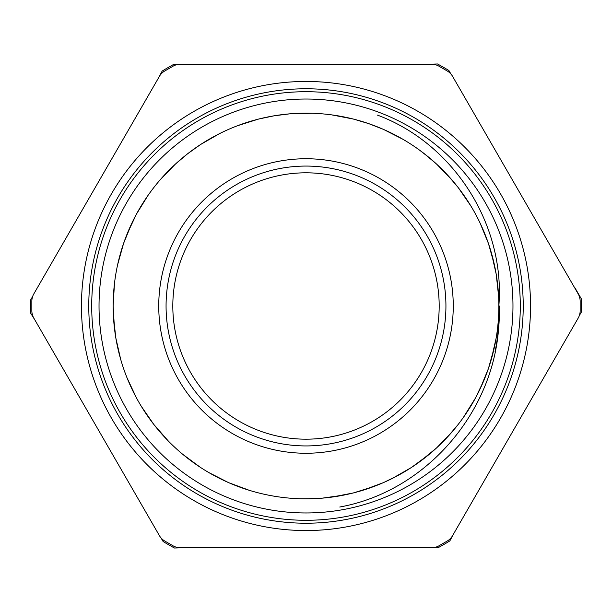 <?xml version="1.0" encoding="UTF-8"?>
<svg xmlns="http://www.w3.org/2000/svg" width="612" height="612" viewBox="0 0 612 612"><rect width="100%" height="100%" fill="white"/><g stroke="black" fill="none" stroke-linecap="round" stroke-linejoin="round"><path stroke-width="0.92" d="M340.456 506.881L339.752 507.019C432.493 490.296 503.883 400.072 498.841 306C505.436 224.964 453.867 143.545 377.428 115.11M331.696 497.12L353.346 492.958L374.36 486.318L353.346 492.958L331.696 497.12M419.564 461.853L436.616 447.892L451.947 432.041L436.616 447.892L419.564 461.853M480.053 389.025L488.407 368.623L494.343 347.394L488.407 368.623L480.053 389.025M498.589 296.177L496.225 274.26L491.344 252.756L496.225 274.26L498.589 296.177L496.225 274.26L491.344 252.756M458.189 187.547L470.704 205.701L458.189 187.547L447.885 175.392M403.109 139.398L383.472 129.384L368.615 123.601L353.346 119.042L331.696 114.88M290.073 113.801L312.112 113.258L290.073 113.801L274.26 115.783L258.654 119.042L237.632 125.682M219.639 133.577L200.514 144.547L187.555 153.819L175.384 164.108L160.053 179.959M147.982 195.465L136.384 214.208L127.036 234.174L131.947 222.975M114.421 283.991L113.144 306L114.421 328.009L113.144 306L114.421 283.991M127.036 377.826L136.384 397.792L127.036 377.826M182.789 454.349L200.514 467.453L182.789 454.349M397.724 475.631L383.472 482.616L362.801 490.288L383.472 482.616M458.189 424.453L447.885 436.608M491.344 359.244L496.225 337.74L491.344 359.244M498.589 315.884L498.191 321.927L498.589 315.891M494.343 264.613L488.407 243.377L480.053 222.975M429.211 157.651L419.61 150.177M424.453 153.819L436.616 164.108L451.947 179.959M168.338 170.962L160.092 179.913M113.411 315.823L113.809 321.927M117.657 347.387L120.64 359.183M208.891 472.602L214.215 475.601M392.361 478.423L397.785 475.601M464.018 416.535L467.446 411.478M484.964 234.174L482.6 228.536M343.753 116.892L337.74 115.783M249.199 121.712L243.385 123.601M120.656 252.756L119.057 258.654M160.053 432.041L164.093 436.586M237.632 486.318L243.431 488.414M113.809 321.866L114.421 328.009M144.623 411.585L147.982 416.535M214.024 475.501L219.639 478.423M300.393 498.757L312.112 498.742M467.101 411.998L470.704 406.299M131.932 223.005L123.593 243.377L117.657 264.613M113.404 315.716L115.775 337.74L120.656 359.244M141.426 406.506L153.811 424.453L168.338 441.038M208.531 472.395L228.528 482.616L249.199 490.281M306 498.841A192.841 192.841 0 0 0 473.007 209.579A192.841 192.841 0 0 0 138.993 209.579A192.841 192.841 0 0 0 306 498.841L321.927 498.199L343.76 495.108M392.2 478.5L411.478 467.453L429.272 454.295M463.322 417.522L475.616 397.785L484.283 379.509M499.346 306A194.67 192.994 139.7 0 1 495.039 351.915A198.158 198.158 0 0 0 498.841 306L499.346 306M306 445.934A139.934 139.934 0 0 1 184.816 236.033A139.934 139.934 0 0 1 427.184 236.033A139.934 139.934 0 0 1 306 445.934M159.441 76.316A14.65 14.65 0 0 1 164.804 70.954L173.035 66.195A14.65 14.65 0 0 1 180.364 64.237L431.636 64.237A14.65 14.65 0 0 1 438.965 66.195L447.196 70.954A14.65 14.65 0 0 1 452.559 76.316L578.195 293.921A14.65 14.65 0 0 1 580.153 301.249L580.153 310.751A14.65 14.65 0 0 1 578.195 318.079L452.559 535.684A14.65 14.65 0 0 1 447.196 541.046L438.965 545.805A14.65 14.65 0 0 1 431.636 547.763L180.364 547.763A14.65 14.65 0 0 1 173.035 545.805L164.804 541.046A14.65 14.65 0 0 1 159.441 535.684L33.805 318.079A14.65 14.65 0 0 1 31.847 310.751L31.847 301.249A14.65 14.65 0 0 1 33.805 293.921L159.441 76.316M306 530.55A224.55 224.55 0 0 0 500.463 193.729A224.55 224.55 0 0 0 111.537 193.729A224.55 224.55 0 0 0 306 530.55M306 523.222A217.222 217.222 0 0 0 494.121 197.385A217.222 217.222 0 0 0 117.879 197.385A217.222 217.222 0 0 0 306 523.222M306 520.292A214.292 214.292 0 0 0 491.581 198.854A214.292 214.292 0 0 0 120.419 198.854A214.292 214.292 0 0 0 306 520.292M306 512.963A206.963 206.963 0 0 0 485.239 202.518A206.963 206.963 0 0 0 126.76 202.518A206.963 206.963 0 0 0 306 512.963M203.199 547.763L306.237 547.763M161.025 537.917L163.106 541.505A275.469 275.469 0 0 0 174.458 548.023L183.156 547.763M32.666 296.407L30.6 300.002A275.469 275.469 0 0 0 30.623 313.092L35.205 320.497M45.227 337.855L96.742 427.092M148.028 96.092L96.505 185.329M177.641 64.489L173.494 64.497A275.469 275.469 0 0 0 162.172 71.069L158.049 78.734M408.801 64.237L305.763 64.237M450.975 74.083L448.894 70.495A275.469 275.469 0 0 0 437.542 63.977L428.844 64.237M463.973 515.908L515.495 426.671M434.359 547.511L438.506 547.503A275.469 275.469 0 0 0 449.828 540.932L453.951 533.266M579.334 315.593L581.4 311.998A275.469 275.469 0 0 0 581.377 298.908L574.53 287.112L576.787 291.488M566.773 274.145L515.258 184.908M433.411 344.801A133.194 133.194 0 0 1 208.692 396.943A133.194 133.194 0 0 1 275.897 176.256A133.194 133.194 0 0 1 433.411 344.801M306 453.255A147.255 147.255 0 0 0 433.526 232.369A147.255 147.255 0 0 0 178.475 232.369A147.255 147.255 0 0 0 306 453.255"/></g></svg>
